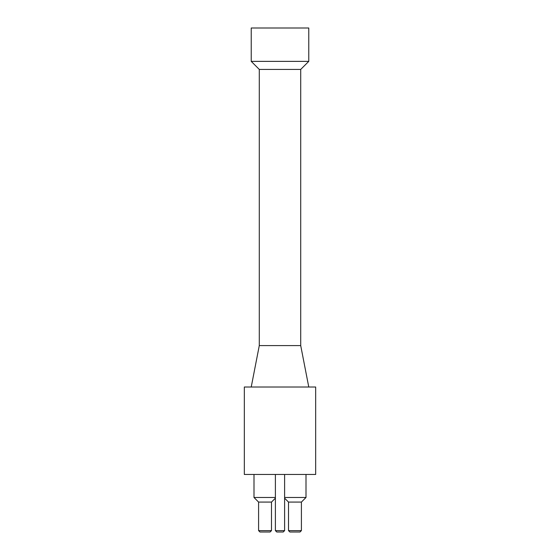 <?xml version="1.0" encoding="UTF-8"?>
<svg xmlns="http://www.w3.org/2000/svg" width="560" height="560" viewBox="0 0 560 560"><rect width="100%" height="100%" fill="white"/><g stroke="black" fill="none" stroke-linecap="round" stroke-linejoin="round"><path stroke-width="0.84" d="M244.328 474.467L315.672 474.467L315.672 387.016L244.328 387.016L244.328 474.467M276.78 532L283.22 532L284.606 530.621L275.394 530.621L276.78 532M284.606 474.467L284.606 530.621M289.898 532L300.02 532L301.406 530.621L288.512 530.621L289.898 532M288.512 530.621L288.512 502.082L301.406 502.082L301.406 530.621M259.98 532L270.102 532L271.488 530.621L258.594 530.621L259.98 532M258.594 530.621L258.594 502.082L271.488 502.082L271.488 530.621M306.005 474.467L306.005 497.476L301.406 502.082L306.005 497.476L284.606 497.476M271.488 502.082L275.394 498.169M275.394 497.476L253.995 497.476L258.594 502.082L253.995 497.476L253.995 474.467M308.77 61.369L251.23 61.369L251.23 28L308.77 28L308.77 61.369L300.713 69.426L259.287 69.426L251.23 61.369M259.287 69.426L259.287 345.59L300.713 345.59L300.713 69.426M300.713 345.59L308.77 387.016M275.394 474.467L275.394 530.621M288.512 502.082L284.606 498.169M259.287 345.59L251.23 387.016"/></g></svg>
